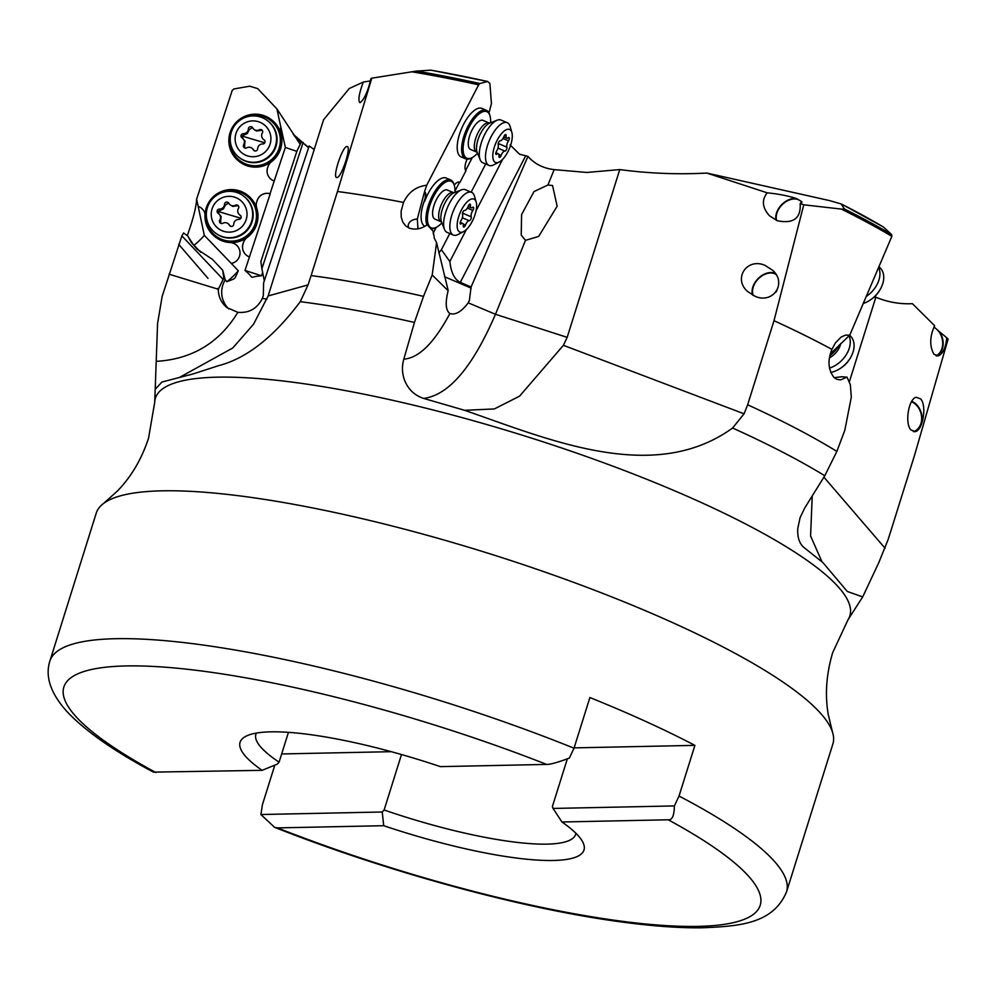 <?xml version="1.0" encoding="UTF-8"?>
<svg xmlns="http://www.w3.org/2000/svg" width="998" height="998" viewBox="0 0 998 998"><rect width="100%" height="100%" fill="white"/><g stroke="black" fill="none" stroke-linecap="round" stroke-linejoin="round"><path stroke-width="1.5" d="M309.155 146.706L308.382 147.542L301.546 141.629L296.992 150.898L260.865 261.563L261.9 268.761L303.143 142.427M200.885 252.444L193.275 244.572L187.749 236.002L183.57 232.971L181.873 235.877L162.15 296.431L157.572 323.464L156.212 361.363C192.053 359.23 219.261 342.875 237.848 312.324C249.126 313.26 257.284 308.607 262.349 298.352L263.31 295.745L263.622 282.846L309.193 145.958L314.22 149.588M488.97 112.936L491.428 103.617L489.893 83.445L487.535 81.487L479.838 83.533L478.641 84.83L426.695 185.266C416.166 186.464 408.444 192.19 403.529 202.432A388.384 79.428 -162.6 0 0 337.461 191.504L371.805 78.168L370.957 78.555C368.025 91.105 364.457 99.114 360.253 102.582L359.729 102.545C357.983 99.987 359.18 93.151 363.297 82.061L349.288 88.485L323.589 119.71L268.125 295.957L308.058 284.904L311.114 275.573A388.384 79.428 17.4 0 1 423.501 296.369L414.444 322.454L403.803 359.13C401.732 366.553 402.069 373.788 404.814 380.862C408.519 389.644 414.794 395.495 423.663 398.414L464.656 410.315C550.035 439.956 654.052 484.741 732.582 428.017L744.071 413.808L747.652 404.789A388.384 79.428 17.4 0 1 836.86 451.408L824.785 475.747L804.662 508.094L800.084 517.675L797.776 528.453C797.277 537.211 799.311 543.523 803.852 547.391L822.938 562.623L847.277 591.452L862.696 596.904L878.739 562.785L888.232 539.269L914.58 455.2L948.1 339.058L946.765 337.736C945.78 347.641 942.985 353.679 938.37 355.887L933.903 354.24C929.462 346.032 929.712 336.526 934.639 325.71L912.422 303.691C899.685 304.265 887.496 302.095 875.857 297.204L874.073 297.142M337.461 191.504L311.114 275.573M346.793 146.531C342.326 146.856 332.459 176.696 336.538 177.519L337.075 177.557C341.528 177.22 351.408 147.38 347.329 146.556L346.793 146.531M363.297 82.061L370.483 80.9M371.805 78.168L416.465 71.07L430.824 70.184A368.349 75.324 -162.6 0 1 487.535 81.487A367.426 75.137 -162.6 0 0 475.435 78.854M483.905 120.933A15.831 6.45 113.2 0 0 483.094 120.396A15.831 6.45 113.2 0 0 471.405 131.324A15.831 6.45 113.2 0 0 469.809 148.952A15.831 6.45 113.2 0 0 470.619 149.5L476.67 152.095A15.831 6.45 -66.8 0 1 475.859 151.559A15.831 6.45 -66.8 0 1 477.468 133.919A15.831 6.45 -66.8 0 1 489.145 122.991L489.831 123.128M477.518 153.23A25.324 10.317 -66.8 0 1 472.154 157.597A25.324 10.317 -66.8 0 1 465.579 157.36A25.324 10.317 -66.8 0 1 464.794 156.437A25.324 10.317 -66.8 0 1 469.571 126.272A25.324 10.317 -66.8 0 1 488.134 112.537A25.324 10.317 -66.8 0 1 488.908 113.46A25.324 10.317 -66.8 0 1 490.018 115.93A25.324 10.317 -66.8 0 1 490.554 122.816M472.154 157.597L471.081 158.158A26.385 10.753 -66.8 0 1 465.579 158.819A26.385 10.753 -66.8 0 1 464.22 157.921A26.385 10.753 -66.8 0 1 463.409 156.948A26.385 10.753 -66.8 0 1 467.501 127.257A26.385 10.753 -66.8 0 1 486.363 110.316A26.385 10.753 -66.8 0 1 487.71 111.215A26.385 10.753 -66.8 0 1 488.533 112.188A26.385 10.753 -66.8 0 1 489.681 114.758L490.018 115.93M486.363 110.316L481.934 108.42A26.385 10.753 113.2 0 0 462.461 126.634A26.385 10.753 113.2 0 0 459.791 156.025A26.385 10.753 113.2 0 0 461.151 156.923L465.579 158.819M426.695 185.266L424.499 191.791A10.554 4.304 -66.8 0 1 424.187 201.322A26.385 10.753 113.2 0 0 423.688 225.461A26.385 10.753 113.2 0 0 424.849 226.272M426.919 224.987A26.385 10.753 -66.8 0 1 432.633 195.309A26.385 10.753 -66.8 0 1 450.697 179.952L446.268 178.056A26.385 10.753 113.2 0 0 424.624 201.509A10.554 4.304 113.2 0 0 424.973 192.015M467.114 159.169A10.554 4.304 113.2 0 0 465.916 170.82L459.841 182.572A10.554 4.304 113.2 0 0 459.329 182.235A10.554 4.304 113.2 0 0 454.215 185.104M449.774 233.52L441.403 249.712L449.849 261.513C451.071 272.604 454.552 279.552 460.303 282.359L471.093 286.987L527.942 156.387L519.509 154.179L510.103 144.91M527.942 156.387C534.666 163.959 543.411 168.363 554.164 169.623L586.911 172.454L619.758 169.573L567.176 337.349L563.408 345.32L744.071 413.808M849.248 382.134L875.857 297.204M910.925 429.951C904.6 423.364 908.554 398.726 916.164 397.279L920.643 398.926C926.967 405.5 923.013 430.138 915.403 431.598L910.925 429.951M946.765 337.736L939.48 331.76A16.355 12.887 -106.4 0 1 936.835 356.024M939.48 331.76L933.978 326.882M935.712 328.417A15.831 12.475 73.6 0 0 933.829 327.194M936.074 355.837A15.831 12.475 73.6 0 0 937.322 329.851M288.434 732.345L279.091 762.16L277.219 764.156L262.125 770.331L153.405 772.128C113.498 750.82 84.493 730.424 66.392 710.95C50.486 692.974 44.985 676.332 49.9 661.025A385.976 78.929 17.4 0 1 115.768 638.695A385.976 78.929 17.4 0 1 115.893 638.695A385.976 78.929 17.4 0 1 574.012 748.201L569.347 758.093C557.545 762.472 549.973 764.58 546.642 764.418L440.392 766.626A180.189 36.851 -162.6 0 0 270.845 731.846A180.189 36.851 -162.6 0 0 246.182 736.125A180.189 36.851 -162.6 0 0 262.125 770.331M256.349 733.093A167.527 34.256 -162.6 0 0 255.887 734.229A167.527 34.256 -162.6 0 0 279.091 762.16M274.812 765.142L262.424 804.687L260.902 814.518L382.234 811.998L384.118 810.002A167.527 34.256 -162.6 0 0 547.016 844.121A167.527 34.256 -162.6 0 0 575.609 834.428A167.527 34.256 -162.6 0 0 575.871 833.23M384.118 810.002L401.495 754.538M382.234 811.998L383.694 825.695A180.189 36.851 -162.6 0 0 553.241 860.476A180.189 36.851 -162.6 0 0 582.495 841.514A180.189 36.851 -162.6 0 0 561.949 821.99L668.198 819.782C672.178 820.244 674.224 815.615 674.374 805.922L679.027 796.042A385.976 78.929 17.4 0 1 786.536 891.875L832.868 744.009A385.976 78.929 -162.6 0 0 832.482 732.108A385.976 78.929 -162.6 0 0 561.462 577.917A385.976 78.929 -162.6 0 0 162.1 490.829A385.976 78.929 -162.6 0 0 103.355 503.616A385.976 78.929 -162.6 0 0 96.232 513.159L49.9 661.025M391.204 751.681L281.673 753.952M383.694 825.695L277.444 827.903L274.575 827.317L260.902 814.518M674.374 805.922L553.042 808.442L561.949 821.99M567.326 758.879L552.393 806.496L553.042 808.442M679.027 796.042L694.907 745.369A385.976 78.929 17.4 0 0 589.893 697.54L574.012 748.201M156.212 361.363L155.513 380.612C155.276 386.95 155.476 389.532 156.125 388.372L161.888 382.034L192.751 374.038L218.437 365.717C246.481 358.469 273.751 337.124 300.248 301.683L308.058 284.904M179.241 377.556L232.746 348.003L253.554 324.213L268.125 295.957M169.024 274.176L218.3 289.258C218.337 296.73 221.244 302.856 226.995 307.634L237.848 312.324M187.312 235.69L191.142 224.238C194.548 213.26 196.357 204.927 196.606 199.238L198.19 206.386A10.554 10.516 128.3 0 1 201.334 208.083A10.554 10.516 -51.7 0 0 198.253 206.399M293.113 134.144L301.708 141.716M304.54 144.111L308.669 147.529M240.119 120.147A25.324 25.237 128.3 0 1 279.665 146.282A25.324 25.237 128.3 0 1 247.878 164.72A25.324 25.237 128.3 0 1 231.848 130.626M250.398 166.441A26.385 26.285 128.3 0 1 231.199 129.715A26.385 26.285 128.3 0 1 271.506 119.797A26.385 26.285 128.3 0 1 250.398 166.441M238.834 161.239L239.196 161.514A26.385 26.285 -51.7 0 0 271.518 161.664A10.554 10.516 -51.7 0 0 267.913 166.766L267.589 167.751A10.554 10.516 -51.7 0 0 274.213 180.987L270.059 193.712A10.554 10.516 -51.7 0 0 257.11 200.598L256.748 201.696A10.554 10.516 -51.7 0 0 256.723 208.158A26.385 26.285 -51.7 0 0 247.966 195.496L247.604 195.209A26.385 26.285 128.3 0 1 223.752 241.204A26.385 26.285 128.3 0 1 207.31 205.139A26.385 26.285 128.3 0 1 247.604 195.209M271.082 179.291A10.554 10.516 128.3 0 1 267.626 167.776L267.951 166.803A10.554 10.516 128.3 0 1 271.556 161.688A26.385 26.285 -51.7 0 0 271.868 120.072L271.506 119.797M296.843 151.359L285.353 147.454L280.887 127.158A10.554 10.516 128.3 0 0 280.825 133.308L280.825 133.308A10.554 10.516 -51.7 0 1 280.825 127.233L276.933 108.919L257.696 88.61L249.762 86.202L233.894 88.959L232.222 90.406L196.606 199.238M205.039 213.934A10.554 10.516 -51.7 0 0 201.322 208.071M300.223 144.336L276.933 108.919M301.209 142.315A331.61 67.814 17.4 0 1 295.408 136.901A331.61 67.814 17.4 0 1 294.073 135.566M261.9 268.761L264.295 280.812M218.3 289.258L223.851 278.018L226.808 281.698A8.97 0.761 136.5 0 0 232.871 276.496A8.97 0.761 136.5 0 0 238.285 270.795L231.311 263.422A10.554 10.516 -51.7 0 0 230.151 242.526A26.385 26.285 -51.7 0 0 247.167 237.424A10.554 10.516 -51.7 0 0 243.375 242.664L243.025 243.762A10.554 10.516 -51.7 0 0 246.494 255.288A10.554 10.516 128.3 0 1 243.063 243.786L243.412 242.689A10.554 10.516 128.3 0 1 247.205 237.449A26.385 26.285 -51.7 0 0 256.76 208.183A10.554 10.516 128.3 0 1 256.785 201.721L257.11 200.598M223.851 278.018L222.691 270.221L225.186 279.976A23.216 23.129 128.3 0 0 228.804 308.918M218.475 289.395L217.576 288.497M208.021 278.367L178.692 244.348M181.873 235.877L222.791 279.053M222.691 270.221L212.325 259.28L197.13 249.201L191.267 242.327L187.749 236.002M231.311 263.422L204.316 235.378L198.19 206.386M204.316 235.378A8.97 0.761 -43.5 0 1 193.911 245.383M214.944 236.651L215.331 236.963A26.385 26.285 -51.7 0 0 215.331 236.963A26.385 26.285 -51.7 0 0 230.176 242.551A10.554 10.516 128.3 0 1 236.102 244.772M216.217 195.558A25.324 25.237 128.3 0 1 255.775 221.706A25.324 25.237 128.3 0 1 223.976 240.131A25.324 25.237 128.3 0 1 207.958 206.05M257.147 200.623A10.554 10.516 -51.7 0 1 270.171 193.762A10.554 10.516 128.3 0 1 270.233 193.774L270.059 193.712M270.233 193.774L245.009 270.433L261.538 275.797L262.661 272.354M274.213 180.987L285.353 147.454M246.494 255.288A10.554 10.516 -51.7 0 0 249.425 256.91M238.285 270.795C233.969 280.201 236.439 277.868 226.808 281.698M261.538 275.797C246.331 276.908 256.673 280.338 245.009 270.433M403.529 202.432L401.109 211.239L401.246 217.327L402.843 222.18L405.737 225.922L409.23 228.105C415.305 230.114 421.293 229.004 427.181 224.799L433.157 231.174L434.38 238.372L436.588 242.689L432.209 274.974L423.501 296.369M417.975 228.841L417.314 219.061L424.499 191.791M417.314 219.061A8.97 6.412 -3.9 0 0 408.232 226.084A8.97 6.412 -3.9 0 0 408.718 227.881M450.697 179.952A26.385 10.753 -66.8 0 1 452.044 180.85A26.385 10.753 -66.8 0 1 452.867 181.823A26.385 10.753 -66.8 0 1 454.015 184.393L454.352 185.566A25.324 10.317 -66.8 0 1 454.888 192.452M441.852 222.866A25.324 10.317 -66.8 0 1 436.488 227.232L435.415 227.793A26.385 10.753 -66.8 0 1 430.899 228.742M436.488 227.232A25.324 10.317 -66.8 0 1 429.913 226.995A25.324 10.317 -66.8 0 1 429.128 226.059A25.324 10.317 -66.8 0 1 433.905 195.907A25.324 10.317 -66.8 0 1 452.468 182.16A25.324 10.317 -66.8 0 1 453.242 183.096A25.324 10.317 -66.8 0 1 454.352 185.566M448.239 190.568A15.831 6.45 113.2 0 0 447.428 190.032A15.831 6.45 113.2 0 0 435.739 200.96A15.831 6.45 113.2 0 0 434.142 218.587A15.831 6.45 113.2 0 0 434.953 219.123L441.016 221.731A15.831 6.45 -66.8 0 1 440.193 221.182A15.831 6.45 -66.8 0 1 441.802 203.555A15.831 6.45 -66.8 0 1 453.479 192.626L454.165 192.751M459.092 182.16A10.554 4.304 113.2 0 1 459.417 182.409A10.554 4.304 -66.8 0 1 459.442 182.422L459.841 182.572M459.442 182.422L454.951 191.117M436.213 227.369L433.282 233.033M472.316 157.509L465.629 170.446M485.702 163.996L471.156 192.165M441.403 249.712L438.833 253.055M471.093 286.987L469.397 300.373L468.224 302.831C461.513 311.713 455.4 315.281 449.898 313.522C434.23 342.863 418.873 358.07 403.803 359.13M554.164 169.623L547.914 185.017L533.98 191.591L521.605 214.582L521.218 235.054L525.472 240.343L495.47 314.295L567.176 337.349M547.914 185.017L552.543 185.541L557.158 206.212L538.658 236.451L525.472 240.343M801.881 202.619A15.831 11.003 -45.9 0 0 800.783 201.284A15.831 11.003 -45.9 0 0 799.909 200.561L801.818 201.646L800.159 203.617C801.082 218.35 793.435 224.051 777.205 220.708L769.446 215.755C762.26 207.684 761.511 200.037 767.2 192.826C778.565 193.961 788.158 195.833 795.967 198.44L796.554 198.652A16.355 11.377 134.1 0 0 796.117 198.59A16.355 11.377 134.1 0 0 781.247 205.126A16.355 11.377 134.1 0 0 776.07 220.234M800.159 203.617L803.777 204.802L841.351 209.093L844.495 209.019L841.077 203.929L829.612 200.61L706.871 173.066L767.2 192.826M841.077 203.929L841.85 204.278A368.349 75.324 -162.6 0 1 883.392 227.02L891.676 234.605L891.863 236.326L849.76 335.153L845.331 335.153L841.027 337.162L835.463 342.838L831.92 349.362A388.384 79.428 -162.6 0 0 773.999 320.707L803.777 204.802M773.999 320.707L747.652 404.789M619.758 169.573C648.638 173.452 677.667 174.613 706.871 173.066M764.93 265.331C746.978 257.496 732.931 278.454 747.452 291.404L755.212 296.369C773.163 304.203 787.21 283.245 772.677 270.296L764.93 265.331M799.909 200.561L796.554 198.652M798.475 199.737A15.831 11.003 -45.9 0 0 795.917 199.039A15.831 11.003 -45.9 0 0 781.284 205.625A15.831 11.003 -45.9 0 0 776.644 220.483M849.76 335.153L830.386 353.816M831.92 349.362C827.442 360.428 828.165 369.846 834.116 377.606L836.973 379.377L840.665 379.876L847.015 377.132L850.346 384.704L851.306 397.216L844.819 430.263L836.86 451.408M834.216 377.693L841.451 376.745L847.015 377.132M837.821 347.217L837.971 346.992A26.385 18.351 -45.9 0 1 829.912 355.662A25.324 17.615 -45.9 0 0 837.821 347.217A25.324 17.615 -45.9 0 0 837.896 347.104M837.971 346.992A26.385 18.351 -45.9 0 0 839.156 345.083M776.032 274.45A15.831 11.003 -45.9 0 0 772.24 273.065A15.831 11.003 -45.9 0 0 757.108 280.213A15.831 11.003 -45.9 0 0 753.34 295.545M752.667 295.196A16.355 11.377 134.1 0 1 757.12 279.64A16.355 11.377 134.1 0 1 772.44 272.616A16.355 11.377 134.1 0 1 775.396 273.477M775.733 292.327A15.831 11.003 -45.9 0 0 776.918 290.605M464.656 410.315L494.409 408.931L519.609 396.131L563.408 345.32M822.04 561.911L810.588 536.013L812.222 495.931M432.209 274.974L448.139 290.73C445.108 302.881 445.694 310.478 449.898 313.522M436.588 242.689L448.052 289.969M433.157 231.174L433.357 234.168M449.849 261.513L466.378 229.54M476.034 210.828L502.705 159.243M694.907 745.369L574.112 747.876M913.382 431.635A15.831 12.475 73.6 0 0 921.653 417.563A15.831 12.475 73.6 0 0 911.947 401.932A15.831 12.475 73.6 0 0 911.473 401.72M911.735 401.296A16.355 12.887 -106.4 0 1 912.047 401.446A16.355 12.887 -106.4 0 1 922.027 416.852A16.355 12.887 -106.4 0 1 914.642 431.747M239.009 157.335L239.508 157.734A23.216 23.129 -51.7 0 0 274.438 150.124A23.216 23.129 -51.7 0 0 268.262 121.269L267.751 120.87A23.216 23.129 128.3 0 1 246.756 161.339A23.216 23.129 128.3 0 1 232.833 128.48A23.216 23.129 128.3 0 1 267.751 120.87M258.145 121.631A17.939 17.877 128.3 0 1 270.171 143.887A17.939 17.877 128.3 0 1 247.903 156.012A17.939 17.877 128.3 0 1 235.877 133.757A17.939 17.877 128.3 0 1 258.145 121.631M254.739 150.923A2.283 2.27 -51.7 0 0 257.659 148.777A4.915 4.89 128.3 0 1 262.711 143.974A2.283 2.27 -51.7 0 0 263.971 139.757A4.915 4.89 128.3 0 1 262.362 132.983A2.283 2.27 -51.7 0 0 259.343 129.79A4.915 4.89 128.3 0 1 252.669 127.831A2.283 2.27 -51.7 0 0 248.39 128.867A4.915 4.89 128.3 0 1 243.337 133.67A2.283 2.27 -51.7 0 0 242.077 137.886A4.915 4.89 128.3 0 1 243.687 144.66A2.283 2.27 -51.7 0 0 246.706 147.854A4.915 4.89 128.3 0 1 253.38 149.812A2.283 2.27 -51.7 0 0 254.739 150.923M254.465 150.823L252.095 148.29M243.687 144.66L244.597 145.384L244.685 147.929M244.597 145.384L245.034 140.992L242.564 138.235M242.988 138.61L241.94 135.977L247.242 133.557L249.3 129.578L252.469 127.519M261.95 130.289L256.561 130.975L254.877 130.089M263.484 139.408L264.545 140.244M215.119 232.759L215.618 233.145A23.216 23.129 -51.7 0 0 250.535 225.536A23.216 23.129 -51.7 0 0 244.36 196.681L243.861 196.282A23.216 23.129 128.3 0 1 222.866 236.763A23.216 23.129 128.3 0 1 208.944 203.891A23.216 23.129 128.3 0 1 243.861 196.282M234.243 197.055A17.939 17.877 128.3 0 1 246.281 219.298A17.939 17.877 128.3 0 1 224.014 231.424A17.939 17.877 128.3 0 1 211.975 209.181A17.939 17.877 128.3 0 1 234.243 197.055M230.837 226.334A2.283 2.27 -51.7 0 0 233.757 224.201A4.915 4.89 128.3 0 1 238.821 219.398A2.283 2.27 -51.7 0 0 240.081 215.169A4.915 4.89 128.3 0 1 238.472 208.395A2.283 2.27 -51.7 0 0 235.441 205.214A4.915 4.89 128.3 0 1 228.779 203.243A2.283 2.27 -51.7 0 0 224.5 204.278A4.915 4.89 128.3 0 1 219.435 209.081A2.283 2.27 -51.7 0 0 218.175 213.31A4.915 4.89 128.3 0 1 219.785 220.071A2.283 2.27 -51.7 0 0 222.816 223.265A4.915 4.89 128.3 0 1 229.478 225.236A2.283 2.27 -51.7 0 0 230.837 226.334M230.575 226.234L228.205 223.702M219.785 220.071L220.708 220.795L220.783 223.352M220.708 220.795L221.144 216.404L218.674 213.647M219.086 214.021L218.038 211.389L223.352 208.969L225.411 205.002L228.579 202.931M238.06 205.7L232.671 206.386L230.051 204.777M239.582 214.832L240.643 215.668M507.258 122.717L501.058 120.059A23.216 9.456 113.2 0 0 497.141 120.222A23.216 9.456 113.2 0 0 483.219 137.674A23.216 9.456 113.2 0 0 480.175 159.792A23.216 9.456 113.2 0 0 481.572 161.95A23.216 9.456 113.2 0 0 482.77 162.736L488.97 165.394A23.216 9.456 -66.8 0 1 487.773 164.608A23.216 9.456 -66.8 0 1 490.118 138.747A23.216 9.456 -66.8 0 1 507.258 122.717A23.216 9.456 -66.8 0 1 508.456 123.515A23.216 9.456 -66.8 0 1 510.178 126.621L511.862 132.484A17.939 7.31 -66.8 0 1 509.267 148.839A17.939 7.31 -66.8 0 1 499.212 162A17.939 7.31 -66.8 0 1 494.559 161.838A17.939 7.31 -66.8 0 1 496.954 140.656A17.939 7.31 -66.8 0 1 510.527 130.077A17.939 7.31 -66.8 0 1 511.862 132.484M499.212 162L493.81 164.82A23.216 9.456 -66.8 0 1 488.97 165.394M499.187 157.31A2.283 0.923 113.2 0 0 499.299 157.397A2.283 0.923 113.2 0 0 501.146 155.414A4.915 1.996 -66.8 0 1 504.926 151.097A2.283 0.923 113.2 0 0 506.435 149.65A2.283 0.923 113.2 0 0 506.884 147.193A4.915 1.996 -66.8 0 1 508.493 140.818A2.283 0.923 113.2 0 0 509.092 137.624A2.283 0.923 113.2 0 0 508.968 137.537A2.283 0.923 113.2 0 0 508.281 137.736A4.915 1.996 -66.8 0 1 506.797 138.161A4.915 1.996 -66.8 0 1 506.547 137.998A4.915 1.996 -66.8 0 1 506.111 135.678A2.283 0.923 113.2 0 0 505.899 134.605A2.283 0.923 113.2 0 0 505.786 134.518A2.283 0.923 113.2 0 0 503.94 136.501A4.915 1.996 -66.8 0 1 500.16 140.818A2.283 0.923 113.2 0 0 498.651 142.265A2.283 0.923 113.2 0 0 498.189 144.722A4.915 1.996 -66.8 0 1 496.592 151.097A2.283 0.923 113.2 0 0 495.994 154.291A2.283 0.923 113.2 0 0 496.118 154.378A2.283 0.923 113.2 0 0 496.804 154.179A4.915 1.996 -66.8 0 1 498.289 153.754A4.915 1.996 -66.8 0 1 498.538 153.917A4.915 1.996 -66.8 0 1 498.975 156.237A2.283 0.923 113.2 0 0 499.187 157.31M471.592 192.352L465.392 189.695A23.216 9.456 113.2 0 0 461.475 189.845A23.216 9.456 113.2 0 0 447.553 207.31A23.216 9.456 113.2 0 0 444.509 229.428A23.216 9.456 113.2 0 0 445.906 231.586A23.216 9.456 113.2 0 0 447.104 232.372L453.304 235.029A23.216 9.456 -66.8 0 1 452.106 234.243A23.216 9.456 -66.8 0 1 454.452 208.382A23.216 9.456 -66.8 0 1 471.592 192.352A23.216 9.456 -66.8 0 1 472.79 193.138A23.216 9.456 -66.8 0 1 474.512 196.257L476.196 202.12A17.939 7.31 -66.8 0 1 473.601 218.475A17.939 7.31 -66.8 0 1 463.546 231.636A17.939 7.31 -66.8 0 1 458.893 231.461A17.939 7.31 -66.8 0 1 461.288 210.291A17.939 7.31 -66.8 0 1 474.861 199.712A17.939 7.31 -66.8 0 1 476.196 202.12M463.546 231.636L458.144 234.455A23.216 9.456 -66.8 0 1 453.304 235.029M463.521 226.945A2.283 0.923 113.2 0 0 463.633 227.02A2.283 0.923 113.2 0 0 465.48 225.049A4.915 1.996 -66.8 0 1 469.26 220.733A2.283 0.923 113.2 0 0 470.769 219.286A2.283 0.923 113.2 0 0 471.231 216.828A4.915 1.996 -66.8 0 1 472.827 210.453A2.283 0.923 113.2 0 0 473.426 207.247A2.283 0.923 113.2 0 0 473.301 207.172A2.283 0.923 113.2 0 0 472.615 207.372A4.915 1.996 -66.8 0 1 471.131 207.796A4.915 1.996 -66.8 0 1 470.881 207.621A4.915 1.996 -66.8 0 1 470.445 205.314A2.283 0.923 113.2 0 0 470.233 204.228A2.283 0.923 113.2 0 0 470.12 204.153A2.283 0.923 113.2 0 0 468.274 206.137A4.915 1.996 -66.8 0 1 464.494 210.453A2.283 0.923 113.2 0 0 462.985 211.9A2.283 0.923 113.2 0 0 462.536 214.345A4.915 1.996 -66.8 0 1 460.926 220.733A2.283 0.923 113.2 0 0 460.328 223.926A2.283 0.923 113.2 0 0 460.452 224.001A2.283 0.923 113.2 0 0 461.138 223.814A4.915 1.996 -66.8 0 1 462.623 223.39A4.915 1.996 -66.8 0 1 462.872 223.552A4.915 1.996 -66.8 0 1 463.309 225.872A2.283 0.923 113.2 0 0 463.521 226.945M878.664 267.514A23.216 16.143 134.1 0 1 866.376 296.369M863.357 303.442A23.216 16.143 -45.9 0 0 871.005 299.5A23.216 16.143 -45.9 0 0 879.176 291.054A23.216 16.143 -45.9 0 0 880.024 267.738L878.989 266.728M871.005 299.5L872.115 298.701A17.939 12.475 -45.9 0 0 878.427 292.189L879.176 291.054M849.036 335.852A23.216 16.143 134.1 0 1 829.45 368.1M830.66 372.429A23.216 16.143 -45.9 0 0 841.339 367.713A23.216 16.143 -45.9 0 0 849.51 359.28A23.216 16.143 -45.9 0 0 850.346 335.952L849.635 335.266M841.339 367.713L842.437 366.927A17.939 12.475 -45.9 0 0 848.749 360.403L849.51 359.28M262.349 298.352L266.89 299.175M823.911 477.169L885.076 548.264M155.875 772.539A364.869 74.613 17.4 0 1 126.247 665.94A364.869 74.613 17.4 0 1 546.642 764.418M668.198 819.782A364.869 74.613 17.4 0 1 697.827 926.381A364.869 74.613 17.4 0 1 277.444 827.903M103.355 503.616L117.327 491.103C131.237 476.819 141.641 459.18 148.552 438.172L154.715 402.369A363.871 74.413 17.4 0 1 217.514 377.169A363.871 74.413 17.4 0 1 626.894 471.493A363.871 74.413 17.4 0 1 848.075 619.646L832.706 652.58C826.332 673.999 824.847 694.62 828.24 714.418L832.482 732.108M414.444 322.454A384.791 78.692 -162.6 0 0 300.248 301.683M478.641 84.83A384.018 78.53 -162.6 0 0 411.488 71.744M416.465 71.07A382.82 78.281 17.4 0 1 479.838 83.533M444.584 276.745L471.156 288.135M468.224 302.831L495.47 314.295C472.653 367.152 448.726 395.183 423.663 398.414M891.863 236.326A384.018 78.53 -162.6 0 0 841.351 209.093M844.495 209.019A382.82 78.281 17.4 0 1 891.676 234.605M824.785 475.747A384.791 78.692 -162.6 0 0 732.582 428.017M525.572 156.075L460.303 282.359M253.38 149.812L254.29 150.536M243.337 133.67L244.248 134.381M248.39 128.867L249.3 129.578M259.343 129.79L260.253 130.513M241.94 135.977A24.987 0.798 -163.4 0 0 254.116 139.683A24.987 0.798 -163.4 0 0 264.807 142.739M229.478 225.236L230.401 225.947M219.435 209.081L220.346 209.805M224.5 204.278L225.411 205.002M235.441 205.214L236.351 205.925M218.038 211.389A24.987 0.798 -163.4 0 0 230.214 215.094A24.987 0.798 -163.4 0 0 240.917 218.163M497.141 120.222L489.594 123.191A17.066 6.949 113.2 0 0 479.364 136.027A17.066 6.949 113.2 0 0 477.131 152.282L480.175 159.792M497.977 148.116L504.926 151.097M501.146 155.414L498.85 154.428M496.804 154.179L495.781 153.742M506.111 135.678L504.726 135.092M508.493 140.818L502.992 138.46M506.884 147.193L498.214 143.475M461.475 189.845L453.928 192.826A17.066 6.949 113.2 0 0 443.698 205.65A17.066 6.949 113.2 0 0 441.465 221.918L444.509 229.428M462.311 217.751L469.26 220.733M465.48 225.049L463.184 224.063M461.138 223.814L460.115 223.365M470.445 205.314L469.06 204.715M472.827 210.453L467.326 208.095M471.231 216.828L462.548 213.11M840.827 343.449A17.066 11.864 134.1 0 1 829.488 357.833M274.575 827.317C384.579 870.83 517.613 907.481 615.741 921.166C648.613 925.832 677.218 928.053 701.544 927.816C740.042 926.269 773.076 923.749 786.536 891.875M154.715 402.369L155.651 376.695M189.795 374.836L192.739 374.013M487.735 81.474L431.086 70.184M883.23 226.895L841.676 204.153M848.075 619.646L862.696 596.904M846.179 590.167L847.29 591.452M254.902 130.102L253.954 129.353M483.094 120.396L489.145 122.991M495.881 152.719L498.289 153.754M503.79 136.876L506.797 138.161M447.428 190.032L453.479 192.626M460.215 222.354L462.623 223.39M468.124 206.499L471.131 207.796"/></g></svg>
